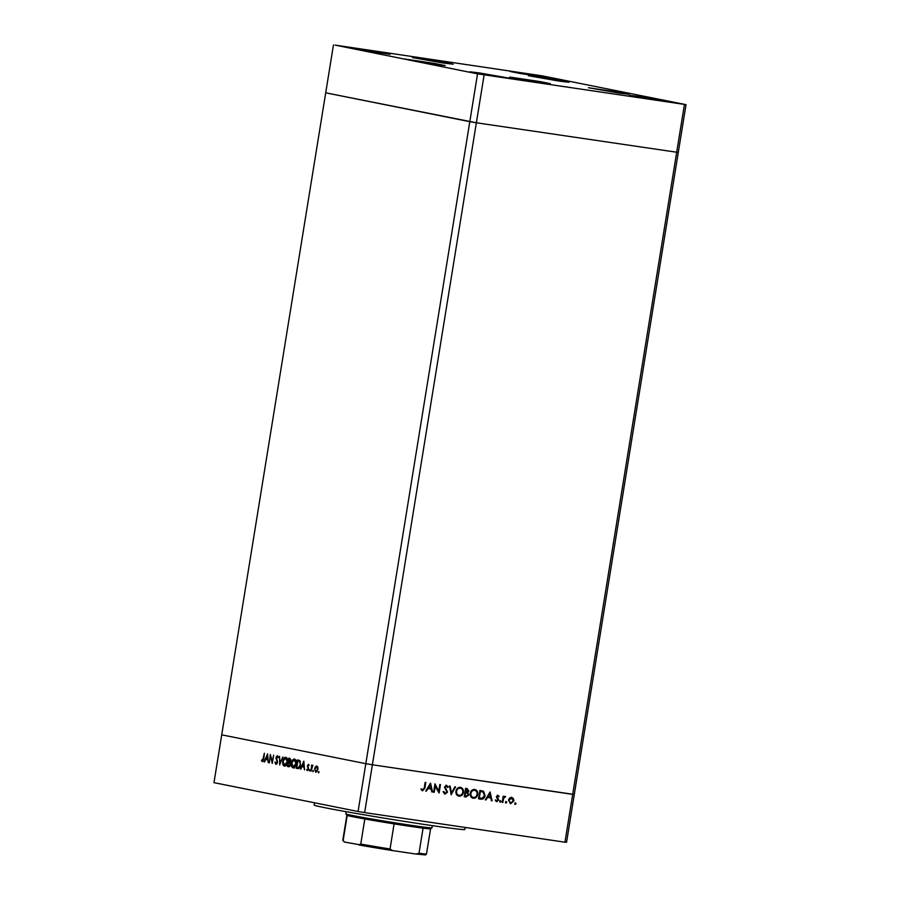 <?xml version="1.0" encoding="UTF-8"?>
<svg xmlns="http://www.w3.org/2000/svg" width="900" height="900" viewBox="0 0 900 900"><rect width="100%" height="100%" fill="white"/><g stroke="black" fill="none" stroke-linecap="round" stroke-linejoin="round"><path stroke-width="1.35" d="M294.446 767.396L293.062 767.126M333.45 45L325.71 92.824L469.8 121.669L358.076 811.496L213.975 782.651L221.726 734.839L365.816 763.684L221.726 734.839L325.71 92.824L476.37 122.771L469.8 121.669L477.551 73.845L686.025 104.647L541.924 75.802L335.059 45.101L477.551 73.845M484.121 74.948L476.37 122.771L678.274 152.46L476.37 122.771L372.386 764.775L365.816 763.684L372.386 764.775L364.646 812.599L358.076 811.496M686.025 104.647L574.29 794.475L372.386 764.775L572.692 794.374L564.941 842.197L364.646 812.599M684.416 104.535L572.692 794.374L574.29 794.475L566.55 842.299L564.941 842.197M465.154 827.449L464.827 829.462A76.32 1.732 -170.8 0 1 428.614 825.097A76.32 1.732 -170.8 0 1 352.44 812.79A76.32 1.732 -170.8 0 1 314.145 805.061L314.516 802.778M294.469 768.06L292.657 766.26M289.44 766.676L289.553 766.001M435.308 785.711L434.25 792.281L433.609 792.191L434.959 783.821L438.75 791.123L439.819 784.53L440.46 784.631L439.11 793.001L434.689 785.587L433.631 792.158L434.25 792.281M444.904 794.059L443.216 791.955L443.891 791.617L445.241 793.249L446.873 792.034L444.488 787.005L446.569 785.317L448.245 787.016L447.581 787.444L446.355 786.161L445.14 787.061L447.514 792.146L444.983 794.081M445.815 786.049L444.521 786.938L445.14 787.061M451.215 794.79L449.449 785.959L450.135 786.06L451.451 793.001L454.905 786.769L455.591 786.87L451.125 794.768M458.606 796.084L458.989 796.151C456.728 795.589 455.704 793.946 455.918 791.235C456.548 788.58 458.021 787.286 460.35 787.354C462.645 787.905 463.68 789.559 463.444 792.304C462.814 794.97 461.317 796.252 458.989 796.151L458.764 796.117M472.916 798.199L473.287 798.266C471.037 797.704 470.014 796.061 470.228 793.35C470.858 790.695 472.331 789.401 474.66 789.457C476.955 790.02 477.99 791.674 477.754 794.419C477.113 797.074 475.627 798.367 473.287 798.266L473.074 798.232M485.325 799.83L490.084 791.955L492.12 800.831L491.423 800.73L490.793 797.884L487.553 797.411L486.034 799.931L485.325 799.83L486.034 799.931M515.351 804.375L514.868 803.587L515.576 802.98L516.06 803.768L515.351 804.375M511.695 797.355L513.517 798.649L513.889 800.933L510.671 803.678L508.478 800.134L509.546 798.064L511.864 797.377M506.081 803.002L505.598 802.215L506.306 801.607L506.79 802.395L506.081 803.002M502.853 802.418L502.2 802.316L503.201 796.207L503.696 797.197L505.654 796.669L503.64 798.278L502.853 802.418L502.211 802.294L502.56 800.235L503.179 800.359M500.31 802.148L499.826 801.36L500.535 800.752L501.019 801.54L500.31 802.148M497.936 795.319L499.129 796.387L498.611 796.849L497.812 796.072L497.081 797.366L498.623 800.089L496.8 801.63L495.439 800.584L495.956 800.077L496.89 800.876L497.97 800.033L496.35 796.725L497.959 795.319M495.338 799.954L496.89 800.876M481.343 790.673L483.57 791.303L485.077 795.611C484.504 798.289 483.064 799.47 480.757 799.155L478.541 798.829L479.902 790.459L482.029 790.785M466.988 788.546L468.923 790.954L467.809 792.619L468.844 794.959L466.166 796.995L464.231 796.714L465.593 788.344L467.246 788.591M425.723 791.021L430.56 783.169L432.506 792.023L431.809 791.921L431.179 789.086L427.939 788.602L426.42 791.123L425.723 791.021M422.584 790.774L421.166 789.581L421.65 788.996L422.91 789.941L424.249 787.939L425.149 782.37L425.79 782.46L424.879 788.119L422.64 790.785M270.428 756.315L269.359 762.885L270.326 754.436L272.216 761.614L273.668 755.111L272.227 763.459L270.889 756.383M277.549 762.413L275.94 764.426L274.916 762.334L275.355 761.974L276.086 763.56L277.166 762.322L276.007 757.373L277.391 755.629L278.325 757.283L277.886 757.721L277.211 756.484L276.401 757.418L277.549 762.413M279.675 764.944L279.551 756.281L279.934 763.166L282.87 756.945L279.619 764.933M284.377 766.114C283.028 765.607 282.499 763.999 282.791 761.288C283.343 758.633 284.344 757.305 285.773 757.305C287.156 757.811 287.685 759.42 287.37 762.165C286.808 764.831 285.817 766.148 284.377 766.114L284.456 766.125M293.152 767.869L293.074 767.857C291.724 767.34 291.195 765.742 291.488 763.031C292.039 760.365 293.04 759.038 294.469 759.049C295.841 759.544 296.381 761.164 296.066 763.909C295.504 766.575 294.514 767.891 293.074 767.857L293.119 767.857M300.409 769.095L303.829 761.141L304.526 769.928L303.896 767.025L301.928 766.631L300.836 769.163M318.589 772.852L318.814 771.457L318.589 772.852M314.606 768.803L315.394 766.721L316.766 765.945L317.812 767.205L317.902 769.466L315.743 772.279L314.606 768.803L315.866 771.525L317.509 769.387L316.654 766.699L315 768.881M312.952 771.727L313.189 770.332L312.952 771.727M311.051 771.232L311.647 765.034L311.895 766.012L312.84 765.158L311.051 771.232M309.499 771.03L309.724 769.635L309.499 771.03M307.395 765.731L308.464 764.291L309.127 765.315L307.789 765.776L308.588 769.028L307.373 770.602L306.596 769.59L308.194 768.982L307.789 765.788M300.51 764.91C299.993 767.587 299.036 768.803 297.63 768.544L296.28 768.274L297.641 759.904L299.846 760.658L300.51 764.91L299.486 761.4L297.889 760.837L296.809 767.498L298.586 767.633L300.116 764.831M288.889 766.789L287.584 766.53L288.945 758.16L289.789 758.329L290.835 760.68L290.048 762.367L290.531 764.674L288.832 766.778M264.173 761.85L267.593 753.885L268.301 762.671L267.671 759.78L265.702 759.386L264.611 761.906M262.507 760.849L264.364 753.244L263.835 758.97L262.35 761.704L261.45 760.523L261.787 759.926L263.351 760.972M296.066 763.886L294.345 759.915L291.488 763.031M291.881 763.11L293.197 766.991L294.694 767.216M293.197 766.991L295.673 763.83M294.593 767.194L293.332 767.014M295.695 760.106L296.325 760.196M289.181 766.766L287.584 766.53M290.036 766.069L288.923 765.9M290.475 763.076L288.619 762.637L288.113 765.754L290.205 766.091M290.543 764.651L289.676 762.952M288.675 765.866L290.149 764.595M290.824 759.364L289.192 759.105L288.754 761.783L291.218 762.165M290.812 759.341L289.192 759.105M290.835 760.68L289.721 759.206M289.024 761.839L290.441 760.624M290.351 762.03L289.271 761.873M319.072 772.189L318.341 772.076M316.08 766.822L315.394 766.721M317.7 766.856L316.654 766.699M316.991 771.694L315.866 771.525M313.436 771.064L312.705 770.951M309.983 770.366L309.251 770.265M309.082 765.146L308.34 765.034M307.226 769.691L306.596 769.59M308.284 769.972L307.474 769.849M308.509 767.756L307.8 767.644M307.991 766.789L307.395 766.699M304.312 767.002L301.928 766.631M303.536 766.867L303.851 766.136M303.829 766.125L303.581 762.784L302.276 765.821L304.256 766.192M298.316 768.577L296.28 768.274M298.327 768.577L298.451 767.768M299.543 761.085L299.632 760.489M300.229 761.197L297.889 760.837M300.375 761.535L299.486 761.4M299.475 767.756L297.315 767.599M287.381 762.143L285.649 758.171L282.791 761.288M286.999 758.374L287.629 758.464M283.185 761.366L284.501 765.248L286.627 765.562M284.501 765.248L286.988 762.086M285.941 765.461L284.636 765.27M277.076 763.717L276.086 763.56M276.615 758.779L276.041 758.689M278.168 756.619L277.211 756.484M268.088 759.758L265.702 759.386M267.311 759.623L267.626 758.88M267.604 758.88L267.356 755.528L266.051 758.565L268.02 758.936M262.215 760.635L261.45 760.523M514.957 802.856L516.06 803.768M515.441 803.633L514.733 804.251M511.076 797.231L513.517 798.649M512.899 798.525L513.889 800.933M513.27 800.809L510.053 803.554M511.132 798.008L508.5 800.111L510.593 802.89M508.5 800.111L510.176 802.8M510.795 802.935L513.248 800.842L511.571 798.097L509.119 800.235M505.688 801.484L506.79 802.395M506.171 802.271L505.463 802.879M503.213 796.207L503.696 797.197M504.506 796.252L505.654 796.669M503.752 797.119L504.889 797.119M504.27 796.984L503.01 798.154L503.64 798.278M503.01 798.154L502.56 800.235M499.916 800.629L501.019 801.54M500.4 801.416L499.691 802.024M497.306 795.195L499.129 796.387M497.002 796.793L497.812 796.072M496.373 796.669L497.081 797.366M496.463 797.242L497.734 798.109M497.104 797.985L498.532 799.11M497.914 798.986L498.623 800.089M498.004 799.965L496.181 801.506M489.713 792.574L492.12 800.831M487.553 797.411L490.793 797.884M486.934 797.288L485.415 799.808M489.859 793.597L487.418 796.477L490.601 796.984L489.859 793.597L488.036 796.601M480.724 790.549L482.94 791.179L484.447 795.488C483.885 798.165 482.445 799.346 480.139 799.031L478.553 798.795M482.94 791.179L483.57 791.303M484.447 795.488L485.077 795.611M481.354 791.55L479.779 791.28L478.699 797.94L482.22 798.266L484.436 795.521L483.064 792.045L480.397 791.404L479.329 798.064M479.779 791.28L480.397 791.404M481.05 791.494L480.285 791.359M474.041 789.334C476.336 789.896 477.36 791.55 477.135 794.295L477.754 794.419M474.221 790.256L473.929 790.2C472.016 790.121 470.79 791.156 470.25 793.316L470.869 793.44C470.711 795.634 471.555 796.961 473.411 797.411C475.335 797.524 476.572 796.5 477.113 794.329C476.494 796.95 475.009 798.232 472.669 798.143M470.25 793.316C470.093 795.51 470.936 796.837 472.781 797.288L473.074 797.344M473.411 797.411L472.781 797.288M477.113 794.329C477.27 792.113 476.415 790.785 474.548 790.324C472.635 790.245 471.409 791.28 470.869 793.44M466.369 788.423L468.923 790.954M468.304 790.83L467.19 792.495L467.809 792.619M467.19 792.495L468.844 794.959M468.214 794.835L466.166 796.995M465.548 796.871L464.243 796.68M467.269 793.192L464.895 792.709L464.4 795.825L465.93 796.084L468.202 794.869L467.269 793.192L465.525 792.832L465.019 795.949M466.695 789.367L465.469 789.176L465.041 791.854L468.281 790.875L466.099 789.3L465.66 791.977M465.469 789.176L466.099 789.3M464.895 792.709L465.525 792.832M459.731 787.219C462.026 787.781 463.061 789.435 462.825 792.18L463.444 792.304M462.825 792.18C462.184 794.846 460.699 796.129 458.37 796.028M459.923 788.141L459.63 788.085C457.706 788.006 456.48 789.041 455.94 791.201C455.782 793.395 456.637 794.722 458.483 795.173L458.764 795.229M455.94 791.201L456.559 791.325C456.412 793.53 457.256 794.846 459.101 795.296L458.483 795.173M459.101 795.296C461.025 795.409 462.262 794.385 462.803 792.214C462.96 789.998 462.105 788.67 460.249 788.209C458.325 788.13 457.099 789.165 456.559 791.325M449.527 785.97L450.832 792.877L451.451 793.001M454.961 786.769L450.968 793.98M443.272 791.494L445.241 793.249M445.95 785.194L448.245 787.016M444.521 786.938L445.433 788.22M444.814 788.096L446.265 789.188M445.646 789.064L447.514 792.146M446.884 792.011L444.476 793.98M434.858 784.474L438.75 791.123M439.841 784.541L438.593 792.236M430.099 783.765L432.506 792.023M427.939 788.602L431.179 789.086M427.32 788.479L425.801 790.999L426.42 791.123M430.245 784.789L427.804 787.669L430.988 788.175L430.245 784.789L428.423 787.793M425.16 782.37L424.249 787.984L422.111 790.673M421.02 788.861L422.46 789.761M421.83 789.626L422.91 789.941M394.099 823.883L390.037 848.981L392.591 850.59L416.07 854.055L419.006 853.268A42.401 0.968 9.2 0 0 426.499 853.931L430.571 828.832A42.401 0.968 -170.8 0 1 430.56 828.844A42.401 0.968 -170.8 0 1 423.079 828.158A42.401 0.968 -170.8 0 1 410.456 826.391A42.401 0.968 -170.8 0 1 394.099 823.883A42.401 0.968 -170.8 0 1 364.815 818.977A42.401 0.968 -170.8 0 1 347.209 815.445A42.401 0.968 -170.8 0 1 346.871 815.288L345.859 813.893A43.616 0.99 9.2 0 0 345.859 813.893A43.616 0.99 9.2 0 0 368.156 818.37A43.616 0.99 9.2 0 0 411.266 825.322A43.616 0.99 9.2 0 0 431.944 827.842A43.616 0.99 9.2 0 0 431.955 827.82L432.315 825.637M347.209 815.445L343.136 840.555L344.621 842.085L392.591 850.59M416.07 854.055L425.588 854.933L426.499 853.931M423.079 828.158L419.006 853.268M358.886 844.942L360.754 844.076A42.401 0.968 9.2 0 0 390.037 848.981M364.815 818.977L360.754 844.076M559.159 81.101L528.278 75.69L558.596 80.19L568.935 82.282L559.159 81.101M619.268 93.127L588.375 87.728L618.705 92.228L629.033 94.309L619.268 93.127M540.619 82.485L509.738 77.085L540.067 81.585L550.395 83.666L540.619 82.485M435.476 64.406L404.584 58.995L434.914 63.495L445.241 65.587L435.476 64.406M443.419 63.034L412.526 57.623L442.856 62.123L453.195 64.204L443.419 63.034M519.57 72.608L510.086 71.46L520.121 73.485L549.551 77.861L519.57 72.608M479.407 72.934L469.924 71.786L479.947 73.811L509.377 78.176L479.407 72.934M360.157 49.061L350.674 47.914L360.697 49.939L390.139 54.304L360.157 49.061M638.82 96.48L629.336 95.332L639.371 97.358L668.801 101.734L638.82 96.48M300.229 761.209L298.192 760.905M277.222 760.072L276.57 759.971M480.139 799.031L480.757 799.155M424.249 787.984L424.879 788.119M392.434 850.567A41.186 0.934 -170.8 0 1 359.01 844.965M346.86 815.276L342.787 840.364A42.401 0.968 9.2 0 0 343.136 840.555M297.63 767.644L299.678 767.947M466.582 793.001L465.964 792.877M430.56 828.844L431.944 827.842M345.859 813.87L346.207 811.688M344.407 842.029L342.787 840.364"/></g></svg>
